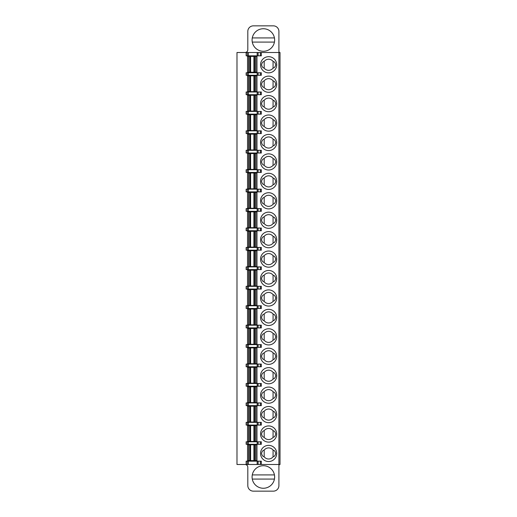 <?xml version="1.0" encoding="UTF-8"?>
<svg xmlns="http://www.w3.org/2000/svg" width="517" height="517" viewBox="0 0 517 517"><rect width="100%" height="100%" fill="white"/><g stroke="black" fill="none" stroke-linecap="round" stroke-linejoin="round"><path stroke-width="0.78" d="M280.014 464.499L261.331 464.499L261.331 461.164L258.125 461.164L258.125 464.499L236.986 464.499L236.986 52.501L258.125 52.501L258.125 55.836L261.331 55.836L261.331 52.501L280.014 52.501L280.014 464.499A1.112 1.112 0 0 0 278.909 465.61L278.909 485.599A5.551 5.551 0 0 1 273.351 491.15L253.362 491.15A5.551 5.551 0 0 1 247.811 485.599L247.811 467.271A2.779 2.779 0 0 0 245.032 464.499M276.718 453.448A8.085 8.085 0 0 0 268.633 445.363A8.085 8.085 0 0 0 260.549 453.448A8.085 8.085 0 0 0 268.633 461.532A8.085 8.085 0 0 0 276.718 453.448M247.533 460.608L247.533 444.788L247.533 460.608L256.975 460.608L256.975 444.788L247.533 444.788M247.533 441.453L247.533 425.633L247.533 441.453L256.975 441.453L256.975 425.633L247.533 425.633M276.718 434.015A8.085 8.085 0 0 0 268.633 425.93A8.085 8.085 0 0 0 260.549 434.015A8.085 8.085 0 0 0 268.633 442.1A8.085 8.085 0 0 0 276.718 434.015M247.533 422.021L247.533 406.194L247.533 422.021L256.975 422.021L256.975 406.194L247.533 406.194M276.718 414.582A8.085 8.085 0 0 0 268.633 406.498A8.085 8.085 0 0 0 260.549 414.582A8.085 8.085 0 0 0 268.633 422.667A8.085 8.085 0 0 0 276.718 414.582M247.533 402.588L247.533 386.761L247.533 402.588L256.975 402.588L256.975 386.761L247.533 386.761M276.718 395.15A8.085 8.085 0 0 0 268.633 387.065A8.085 8.085 0 0 0 260.549 395.15A8.085 8.085 0 0 0 268.633 403.228A8.085 8.085 0 0 0 276.718 395.15M247.533 383.155L247.533 367.328L247.533 383.155L256.975 383.155L256.975 367.328L247.533 367.328M276.718 375.71A8.085 8.085 0 0 0 268.633 367.632A8.085 8.085 0 0 0 260.549 375.71A8.085 8.085 0 0 0 268.633 383.795A8.085 8.085 0 0 0 276.718 375.71M247.533 363.722L247.533 347.896L247.533 363.722L256.975 363.722L256.975 347.896L247.533 347.896M276.718 356.278A8.085 8.085 0 0 0 268.633 348.199A8.085 8.085 0 0 0 260.549 356.278A8.085 8.085 0 0 0 268.633 364.362A8.085 8.085 0 0 0 276.718 356.278M247.533 344.283L247.533 328.463L247.533 344.283L256.975 344.283L256.975 328.463L247.533 328.463M276.718 336.845A8.085 8.085 0 0 0 268.633 328.76A8.085 8.085 0 0 0 260.549 336.845A8.085 8.085 0 0 0 268.633 344.929A8.085 8.085 0 0 0 276.718 336.845M247.533 324.85L247.533 309.03L247.533 324.85L256.975 324.85L256.975 309.03L247.533 309.03M276.718 317.412A8.085 8.085 0 0 0 268.633 309.328A8.085 8.085 0 0 0 260.549 317.412A8.085 8.085 0 0 0 268.633 325.497A8.085 8.085 0 0 0 276.718 317.412M247.533 305.418L247.533 289.591L247.533 305.418L256.975 305.418L256.975 289.591L247.533 289.591M276.718 297.979A8.085 8.085 0 0 0 268.633 289.895A8.085 8.085 0 0 0 260.549 297.979A8.085 8.085 0 0 0 268.633 306.064A8.085 8.085 0 0 0 276.718 297.979M247.533 285.985L247.533 270.158L247.533 285.985L256.975 285.985L256.975 270.158L247.533 270.158M276.718 278.547A8.085 8.085 0 0 0 268.633 270.462A8.085 8.085 0 0 0 260.549 278.547A8.085 8.085 0 0 0 268.633 286.625A8.085 8.085 0 0 0 276.718 278.547M247.533 266.552L247.533 250.726L247.533 266.552L256.975 266.552L256.975 250.726L247.533 250.726M276.718 259.114A8.085 8.085 0 0 0 268.633 251.029A8.085 8.085 0 0 0 260.549 259.114A8.085 8.085 0 0 0 268.633 267.192A8.085 8.085 0 0 0 276.718 259.114M247.533 247.12L247.533 231.293L247.533 247.12L256.975 247.12L256.975 231.293L247.533 231.293M276.718 239.675A8.085 8.085 0 0 0 268.633 231.597A8.085 8.085 0 0 0 260.549 239.675A8.085 8.085 0 0 0 268.633 247.759A8.085 8.085 0 0 0 276.718 239.675M247.533 227.687L247.533 211.86L247.533 227.687L256.975 227.687L256.975 211.86L247.533 211.86M276.718 220.242A8.085 8.085 0 0 0 268.633 212.157A8.085 8.085 0 0 0 260.549 220.242A8.085 8.085 0 0 0 268.633 228.327A8.085 8.085 0 0 0 276.718 220.242M247.533 208.248L247.533 192.427L247.533 208.248L256.975 208.248L256.975 192.427L247.533 192.427M276.718 200.809A8.085 8.085 0 0 0 268.633 192.725A8.085 8.085 0 0 0 260.549 200.809A8.085 8.085 0 0 0 268.633 208.894A8.085 8.085 0 0 0 276.718 200.809M247.533 188.815L247.533 172.988L247.533 188.815L256.975 188.815L256.975 172.988L247.533 172.988M276.718 181.377A8.085 8.085 0 0 0 268.633 173.292A8.085 8.085 0 0 0 260.549 181.377A8.085 8.085 0 0 0 268.633 189.461A8.085 8.085 0 0 0 276.718 181.377M247.533 169.382L247.533 153.555L247.533 169.382L256.975 169.382L256.975 153.555L247.533 153.555M276.718 161.944A8.085 8.085 0 0 0 268.633 153.859A8.085 8.085 0 0 0 260.549 161.944A8.085 8.085 0 0 0 268.633 170.022A8.085 8.085 0 0 0 276.718 161.944M247.533 149.949L247.533 134.123L247.533 149.949L256.975 149.949L256.975 134.123L247.533 134.123M276.718 142.511A8.085 8.085 0 0 0 268.633 134.426A8.085 8.085 0 0 0 260.549 142.511A8.085 8.085 0 0 0 268.633 150.589A8.085 8.085 0 0 0 276.718 142.511M247.533 130.517L247.533 114.69L247.533 130.517L256.975 130.517L256.975 114.69L247.533 114.69M276.718 123.072A8.085 8.085 0 0 0 268.633 114.994A8.085 8.085 0 0 0 260.549 123.072A8.085 8.085 0 0 0 268.633 131.156A8.085 8.085 0 0 0 276.718 123.072M247.533 111.084L247.533 95.257L247.533 111.084L256.975 111.084L256.975 95.257L247.533 95.257M276.718 103.639A8.085 8.085 0 0 0 268.633 95.555A8.085 8.085 0 0 0 260.549 103.639A8.085 8.085 0 0 0 268.633 111.724A8.085 8.085 0 0 0 276.718 103.639M247.533 72.212L247.533 56.392L248.645 56.392L248.645 72.212L247.533 72.212L247.533 56.392M255.863 72.212L255.863 56.392L256.975 56.392L256.975 72.212L254.623 72.212L254.623 56.392L248.645 56.392M276.718 64.774A8.085 8.085 0 0 0 268.633 56.689A8.085 8.085 0 0 0 260.549 64.774A8.085 8.085 0 0 0 268.633 72.858A8.085 8.085 0 0 0 276.718 64.774M276.718 84.206A8.085 8.085 0 0 0 268.633 76.122A8.085 8.085 0 0 0 260.549 84.206A8.085 8.085 0 0 0 268.633 92.291A8.085 8.085 0 0 0 276.718 84.206M247.533 75.825L247.533 91.645L247.533 75.825L249.879 75.825L249.879 91.645L256.975 91.645L256.975 75.825L249.879 75.825M257.162 441.802L246.144 441.802L246.144 444.303L261.331 444.303L261.331 441.802L257.162 441.802L257.162 444.303M247.255 441.802L247.255 444.303M264.193 450.12C262.869 450.339 261.99 451.451 261.544 453.448C261.99 455.445 262.869 456.556 264.193 456.782A5.551 5.551 0 0 0 273.073 456.782C274.398 456.556 275.277 455.445 275.723 453.448C275.277 451.451 274.398 450.339 273.073 450.12A5.551 5.551 0 0 0 264.193 450.12L264.193 456.782M273.073 450.12L273.073 456.782M256.975 444.788L256.975 460.608M246.144 425.077L247.255 425.077L247.255 422.37L246.144 422.37L246.144 425.077M247.255 425.077L261.331 425.077L261.331 422.37L247.255 422.37M256.975 425.633L256.975 441.453M261.544 434.015C261.99 436.012 262.869 437.123 264.193 437.343A5.551 5.551 0 0 0 273.073 437.343C274.398 437.123 275.277 436.012 275.723 434.015C275.277 432.018 274.398 430.907 273.073 430.68A5.551 5.551 0 0 0 264.193 430.68C262.869 430.907 261.99 432.018 261.544 434.015M273.073 437.343L273.073 430.68M264.193 437.343L264.193 430.68M246.144 405.638L247.255 405.638L247.255 402.937L246.144 402.937L246.144 405.638M247.255 405.638L261.331 405.638L261.331 402.937L247.255 402.937M256.975 406.194L256.975 422.021M261.544 414.582C261.99 416.579 262.869 417.691 264.193 417.91A5.551 5.551 0 0 0 273.073 417.91C274.398 417.691 275.277 416.579 275.723 414.582C275.277 412.585 274.398 411.474 273.073 411.248A5.551 5.551 0 0 0 264.193 411.248C262.869 411.474 261.99 412.585 261.544 414.582M273.073 417.91L273.073 411.248M264.193 417.91L264.193 411.248M246.144 386.205L247.255 386.205L247.255 383.498L246.144 383.498L246.144 386.205M247.255 386.205L261.331 386.205L261.331 383.498L247.255 383.498M256.975 386.761L256.975 402.588M261.544 395.15C261.99 397.146 262.869 398.258 264.193 398.478A5.551 5.551 0 0 0 273.073 398.478C274.398 398.258 275.277 397.146 275.723 395.15C275.277 393.153 274.398 392.041 273.073 391.815A5.551 5.551 0 0 0 264.193 391.815C262.869 392.041 261.99 393.153 261.544 395.15M273.073 398.478L273.073 391.815M264.193 398.478L264.193 391.815M246.144 366.773L247.255 366.773L247.255 364.065L246.144 364.065L246.144 366.773M247.255 366.773L261.331 366.773L261.331 364.065L247.255 364.065M256.975 367.328L256.975 383.155M261.544 375.71C261.99 377.714 262.869 378.819 264.193 379.045A5.551 5.551 0 0 0 273.073 379.045C274.398 378.819 275.277 377.714 275.723 375.71C275.277 373.713 274.398 372.608 273.073 372.382A5.551 5.551 0 0 0 264.193 372.382C262.869 372.608 261.99 373.713 261.544 375.71M273.073 379.045L273.073 372.382M264.193 379.045L264.193 372.382M246.144 347.34L247.255 347.34L247.255 344.632L246.144 344.632L246.144 347.34M247.255 347.34L261.331 347.34L261.331 344.632L247.255 344.632M256.975 347.896L256.975 363.722M261.544 356.278C261.99 358.275 262.869 359.386 264.193 359.612A5.551 5.551 0 0 0 273.073 359.612C274.398 359.386 275.277 358.275 275.723 356.278C275.277 354.281 274.398 353.169 273.073 352.949A5.551 5.551 0 0 0 264.193 352.949C262.869 353.169 261.99 354.281 261.544 356.278M273.073 359.612L273.073 352.949M264.193 359.612L264.193 352.949M246.144 327.907L247.255 327.907L247.255 325.199L246.144 325.199L246.144 327.907M247.255 327.907L261.331 327.907L261.331 325.199L247.255 325.199M256.975 328.463L256.975 344.283M261.544 336.845C261.99 338.842 262.869 339.953 264.193 340.18A5.551 5.551 0 0 0 273.073 340.18C274.398 339.953 275.277 338.842 275.723 336.845C275.277 334.848 274.398 333.736 273.073 333.517A5.551 5.551 0 0 0 264.193 333.517C262.869 333.736 261.99 334.848 261.544 336.845M273.073 340.18L273.073 333.517M264.193 340.18L264.193 333.517M246.144 308.475L247.255 308.475L247.255 305.767L246.144 305.767L246.144 308.475M247.255 308.475L261.331 308.475L261.331 305.767L247.255 305.767M256.975 309.03L256.975 324.85M261.544 317.412C261.99 319.409 262.869 320.521 264.193 320.747A5.551 5.551 0 0 0 273.073 320.747C274.398 320.521 275.277 319.409 275.723 317.412C275.277 315.415 274.398 314.304 273.073 314.077A5.551 5.551 0 0 0 264.193 314.077C262.869 314.304 261.99 315.415 261.544 317.412M273.073 320.747L273.073 314.077M264.193 320.747L264.193 314.077M246.144 289.042L247.255 289.042L247.255 286.334L246.144 286.334L246.144 289.042M247.255 289.042L261.331 289.042L261.331 286.334L247.255 286.334M256.975 289.591L256.975 305.418M261.544 297.979C261.99 299.976 262.869 301.088 264.193 301.308A5.551 5.551 0 0 0 273.073 301.308C274.398 301.088 275.277 299.976 275.723 297.979C275.277 295.983 274.398 294.871 273.073 294.645A5.551 5.551 0 0 0 264.193 294.645C262.869 294.871 261.99 295.983 261.544 297.979M273.073 301.308L273.073 294.645M264.193 301.308L264.193 294.645M246.144 269.603L247.255 269.603L247.255 266.901L246.144 266.901L246.144 269.603M247.255 269.603L261.331 269.603L261.331 266.901L247.255 266.901M256.975 270.158L256.975 285.985M261.544 278.547C261.99 280.544 262.869 281.655 264.193 281.875A5.551 5.551 0 0 0 273.073 281.875C274.398 281.655 275.277 280.544 275.723 278.547C275.277 276.55 274.398 275.438 273.073 275.212A5.551 5.551 0 0 0 264.193 275.212C262.869 275.438 261.99 276.55 261.544 278.547M273.073 281.875L273.073 275.212M264.193 281.875L264.193 275.212M246.144 250.17L247.255 250.17L247.255 247.462L246.144 247.462L246.144 250.17M247.255 250.17L261.331 250.17L261.331 247.462L247.255 247.462M256.975 250.726L256.975 266.552M261.544 259.114C261.99 261.111 262.869 262.216 264.193 262.442A5.551 5.551 0 0 0 273.073 262.442C274.398 262.216 275.277 261.111 275.723 259.114C275.277 257.111 274.398 256.005 273.073 255.779A5.551 5.551 0 0 0 264.193 255.779C262.869 256.005 261.99 257.111 261.544 259.114M273.073 262.442L273.073 255.779M264.193 262.442L264.193 255.779M246.144 230.737L247.255 230.737L247.255 228.029L246.144 228.029L246.144 230.737M247.255 230.737L261.331 230.737L261.331 228.029L247.255 228.029M256.975 231.293L256.975 247.12M261.544 239.675C261.99 241.672 262.869 242.783 264.193 243.009A5.551 5.551 0 0 0 273.073 243.009C274.398 242.783 275.277 241.672 275.723 239.675C275.277 237.678 274.398 236.566 273.073 236.347A5.551 5.551 0 0 0 264.193 236.347C262.869 236.566 261.99 237.678 261.544 239.675M273.073 243.009L273.073 236.347M264.193 243.009L264.193 236.347M246.144 211.304L247.255 211.304L247.255 208.597L246.144 208.597L246.144 211.304M247.255 211.304L261.331 211.304L261.331 208.597L247.255 208.597M256.975 211.86L256.975 227.687M261.544 220.242C261.99 222.239 262.869 223.35 264.193 223.577A5.551 5.551 0 0 0 273.073 223.577C274.398 223.35 275.277 222.239 275.723 220.242C275.277 218.245 274.398 217.134 273.073 216.914A5.551 5.551 0 0 0 264.193 216.914C262.869 217.134 261.99 218.245 261.544 220.242M273.073 223.577L273.073 216.914M264.193 223.577L264.193 216.914M246.144 191.872L247.255 191.872L247.255 189.164L246.144 189.164L246.144 191.872M247.255 191.872L261.331 191.872L261.331 189.164L247.255 189.164M256.975 192.427L256.975 208.248M261.544 200.809C261.99 202.806 262.869 203.918 264.193 204.144A5.551 5.551 0 0 0 273.073 204.144C274.398 203.918 275.277 202.806 275.723 200.809C275.277 198.812 274.398 197.701 273.073 197.481A5.551 5.551 0 0 0 264.193 197.481C262.869 197.701 261.99 198.812 261.544 200.809M273.073 204.144L273.073 197.481M264.193 204.144L264.193 197.481M246.144 172.439L247.255 172.439L247.255 169.731L246.144 169.731L246.144 172.439M247.255 172.439L261.331 172.439L261.331 169.731L247.255 169.731M256.975 172.988L256.975 188.815M261.544 181.377C261.99 183.373 262.869 184.485 264.193 184.705A5.551 5.551 0 0 0 273.073 184.705C274.398 184.485 275.277 183.373 275.723 181.377C275.277 179.38 274.398 178.268 273.073 178.042A5.551 5.551 0 0 0 264.193 178.042C262.869 178.268 261.99 179.38 261.544 181.377M273.073 184.705L273.073 178.042M264.193 184.705L264.193 178.042M246.144 153L247.255 153L247.255 150.298L246.144 150.298L246.144 153M247.255 153L261.331 153L261.331 150.298L247.255 150.298M256.975 153.555L256.975 169.382M261.544 161.944C261.99 163.941 262.869 165.052 264.193 165.272A5.551 5.551 0 0 0 273.073 165.272C274.398 165.052 275.277 163.941 275.723 161.944C275.277 159.947 274.398 158.835 273.073 158.609A5.551 5.551 0 0 0 264.193 158.609C262.869 158.835 261.99 159.947 261.544 161.944M273.073 165.272L273.073 158.609M264.193 165.272L264.193 158.609M246.144 133.567L247.255 133.567L247.255 130.859L246.144 130.859L246.144 133.567M247.255 133.567L261.331 133.567L261.331 130.859L247.255 130.859M256.975 134.123L256.975 149.949M261.544 142.511C261.99 144.508 262.869 145.613 264.193 145.839A5.551 5.551 0 0 0 273.073 145.839C274.398 145.613 275.277 144.508 275.723 142.511C275.277 140.508 274.398 139.403 273.073 139.176A5.551 5.551 0 0 0 264.193 139.176C262.869 139.403 261.99 140.508 261.544 142.511M273.073 145.839L273.073 139.176M264.193 145.839L264.193 139.176M246.144 114.134L247.255 114.134L247.255 111.426L246.144 111.426L246.144 114.134M247.255 114.134L261.331 114.134L261.331 111.426L247.255 111.426M256.975 114.69L256.975 130.517M261.544 123.072C261.99 125.069 262.869 126.18 264.193 126.406A5.551 5.551 0 0 0 273.073 126.406C274.398 126.18 275.277 125.069 275.723 123.072C275.277 121.075 274.398 119.963 273.073 119.744A5.551 5.551 0 0 0 264.193 119.744C262.869 119.963 261.99 121.075 261.544 123.072M273.073 126.406L273.073 119.744M264.193 126.406L264.193 119.744M246.144 94.701L247.255 94.701L247.255 91.994L246.144 91.994L246.144 94.701M247.255 94.701L261.331 94.701L261.331 91.994L247.255 91.994M256.975 95.257L256.975 111.084M261.544 103.639C261.99 105.636 262.869 106.748 264.193 106.974A5.551 5.551 0 0 0 273.073 106.974C274.398 106.748 275.277 105.636 275.723 103.639C275.277 101.642 274.398 100.531 273.073 100.311A5.551 5.551 0 0 0 264.193 100.311C262.869 100.531 261.99 101.642 261.544 103.639M273.073 106.974L273.073 100.311M264.193 106.974L264.193 100.311M246.144 75.269L261.331 75.269L261.331 72.768L246.144 72.768L246.144 75.269M247.255 75.269L247.255 72.768M255.863 56.392L254.623 56.392M248.645 72.212L254.623 72.212M256.975 56.392L256.975 72.212M273.073 68.102C274.398 67.882 275.277 66.771 275.723 64.774C275.277 62.777 274.398 61.665 273.073 61.439L273.073 68.102A5.551 5.551 0 0 1 264.193 68.102C262.869 67.882 261.99 66.771 261.544 64.774C261.99 62.777 262.869 61.665 264.193 61.439L264.193 68.102M273.073 61.439A5.551 5.551 0 0 0 264.193 61.439M261.544 84.206C261.99 86.203 262.869 87.315 264.193 87.541A5.551 5.551 0 0 0 273.073 87.541C274.398 87.315 275.277 86.203 275.723 84.206C275.277 82.209 274.398 81.098 273.073 80.878A5.551 5.551 0 0 0 264.193 80.878C262.869 81.098 261.99 82.209 261.544 84.206M273.073 80.878L273.073 87.541M264.193 80.878L264.193 87.541M247.533 91.645L249.879 91.645M256.975 75.825L256.975 91.645M274.63 476.991A11.271 11.271 0 0 0 263.36 465.72A11.271 11.271 0 0 0 252.089 476.991A11.271 11.271 0 0 0 263.36 488.261A11.271 11.271 0 0 0 274.63 476.991M258.125 464.499L261.331 464.499M258.125 461.164L246.144 461.164L246.144 464.499M247.255 464.499L247.255 461.164M252.283 474.91A11.271 11.271 0 0 1 274.437 474.91L252.283 474.91M274.437 479.072A11.271 11.271 0 0 1 252.283 479.072L274.437 479.072M261.331 52.501L258.125 52.501M246.144 52.501L246.144 55.836L258.125 55.836M247.255 55.836L247.255 52.501M245.032 52.501A2.779 2.779 0 0 0 247.811 49.729L247.811 31.401A5.551 5.551 0 0 1 253.362 25.85L273.351 25.85A5.551 5.551 0 0 1 278.909 31.401L278.909 51.39A1.112 1.112 0 0 0 280.014 52.501M274.63 40.009A11.271 11.271 0 0 0 263.36 28.739A11.271 11.271 0 0 0 252.089 40.009A11.271 11.271 0 0 0 263.36 51.28A11.271 11.271 0 0 0 274.63 40.009M252.283 37.928A11.271 11.271 0 0 1 274.437 37.928L252.283 37.928M274.437 42.09A11.271 11.271 0 0 1 252.283 42.09L274.437 42.09M278.909 464.499L278.909 52.501M248.367 441.802L248.367 444.303M258.125 441.802L258.125 444.303M260.368 441.802L260.368 444.303M248.645 444.788L248.645 460.608M248.78 460.608L248.78 444.788M249.879 444.788L249.879 460.608M250.603 460.608L250.603 444.788M253.905 444.788L253.905 460.608M254.623 460.608L254.623 444.788M255.728 444.788L255.728 460.608M255.863 460.608L255.863 444.788M248.367 422.37L248.367 425.077M257.162 422.37L257.162 425.077M258.125 422.37L258.125 425.077M260.368 422.37L260.368 425.077M248.645 425.633L248.645 441.453M248.78 441.453L248.78 425.633M249.879 425.633L249.879 441.453M250.603 441.453L250.603 425.633M253.905 425.633L253.905 441.453M254.623 441.453L254.623 425.633M255.728 425.633L255.728 441.453M255.863 441.453L255.863 425.633M248.367 402.937L248.367 405.638M257.162 402.937L257.162 405.638M258.125 402.937L258.125 405.638M260.368 402.937L260.368 405.638M248.645 406.194L248.645 422.021M248.78 422.021L248.78 406.194M249.879 406.194L249.879 422.021M250.603 422.021L250.603 406.194M253.905 406.194L253.905 422.021M254.623 422.021L254.623 406.194M255.728 406.194L255.728 422.021M255.863 422.021L255.863 406.194M248.367 383.498L248.367 386.205M257.162 383.498L257.162 386.205M258.125 383.498L258.125 386.205M260.368 383.498L260.368 386.205M248.645 386.761L248.645 402.588M248.78 402.588L248.78 386.761M249.879 386.761L249.879 402.588M250.603 402.588L250.603 386.761M253.905 386.761L253.905 402.588M254.623 402.588L254.623 386.761M255.728 386.761L255.728 402.588M255.863 402.588L255.863 386.761M248.367 364.065L248.367 366.773M257.162 364.065L257.162 366.773M258.125 364.065L258.125 366.773M260.368 364.065L260.368 366.773M248.645 367.328L248.645 383.155M248.78 383.155L248.78 367.328M249.879 367.328L249.879 383.155M250.603 383.155L250.603 367.328M253.905 367.328L253.905 383.155M254.623 383.155L254.623 367.328M255.728 367.328L255.728 383.155M255.863 383.155L255.863 367.328M248.367 344.632L248.367 347.34M257.162 344.632L257.162 347.34M258.125 344.632L258.125 347.34M260.368 344.632L260.368 347.34M248.645 347.896L248.645 363.722M248.78 363.722L248.78 347.896M249.879 347.896L249.879 363.722M250.603 363.722L250.603 347.896M253.905 347.896L253.905 363.722M254.623 363.722L254.623 347.896M255.728 347.896L255.728 363.722M255.863 363.722L255.863 347.896M248.367 325.199L248.367 327.907M257.162 325.199L257.162 327.907M258.125 325.199L258.125 327.907M260.368 325.199L260.368 327.907M248.645 328.463L248.645 344.283M248.78 344.283L248.78 328.463M249.879 328.463L249.879 344.283M250.603 344.283L250.603 328.463M253.905 328.463L253.905 344.283M254.623 344.283L254.623 328.463M255.728 328.463L255.728 344.283M255.863 344.283L255.863 328.463M248.367 305.767L248.367 308.475M257.162 305.767L257.162 308.475M258.125 305.767L258.125 308.475M260.368 305.767L260.368 308.475M248.645 309.03L248.645 324.85M248.78 324.85L248.78 309.03M249.879 309.03L249.879 324.85M250.603 324.85L250.603 309.03M253.905 309.03L253.905 324.85M254.623 324.85L254.623 309.03M255.728 309.03L255.728 324.85M255.863 324.85L255.863 309.03M248.367 286.334L248.367 289.042M257.162 286.334L257.162 289.042M258.125 286.334L258.125 289.042M260.368 286.334L260.368 289.042M248.645 289.591L248.645 305.418M248.78 305.418L248.78 289.591M249.879 289.591L249.879 305.418M250.603 305.418L250.603 289.591M253.905 289.591L253.905 305.418M254.623 305.418L254.623 289.591M255.728 289.591L255.728 305.418M255.863 305.418L255.863 289.591M248.367 266.901L248.367 269.603M257.162 266.901L257.162 269.603M258.125 266.901L258.125 269.603M260.368 266.901L260.368 269.603M248.645 270.158L248.645 285.985M248.78 285.985L248.78 270.158M249.879 270.158L249.879 285.985M250.603 285.985L250.603 270.158M253.905 270.158L253.905 285.985M254.623 285.985L254.623 270.158M255.728 270.158L255.728 285.985M255.863 285.985L255.863 270.158M248.367 247.462L248.367 250.17M257.162 247.462L257.162 250.17M258.125 247.462L258.125 250.17M260.368 247.462L260.368 250.17M248.645 250.726L248.645 266.552M248.78 266.552L248.78 250.726M249.879 250.726L249.879 266.552M250.603 266.552L250.603 250.726M253.905 250.726L253.905 266.552M254.623 266.552L254.623 250.726M255.728 250.726L255.728 266.552M255.863 266.552L255.863 250.726M248.367 228.029L248.367 230.737M257.162 228.029L257.162 230.737M258.125 228.029L258.125 230.737M260.368 228.029L260.368 230.737M248.645 231.293L248.645 247.12M248.78 247.12L248.78 231.293M249.879 231.293L249.879 247.12M250.603 247.12L250.603 231.293M253.905 231.293L253.905 247.12M254.623 247.12L254.623 231.293M255.728 231.293L255.728 247.12M255.863 247.12L255.863 231.293M248.367 208.597L248.367 211.304M257.162 208.597L257.162 211.304M258.125 208.597L258.125 211.304M260.368 208.597L260.368 211.304M248.645 211.86L248.645 227.687M248.78 227.687L248.78 211.86M249.879 211.86L249.879 227.687M250.603 227.687L250.603 211.86M253.905 211.86L253.905 227.687M254.623 227.687L254.623 211.86M255.728 211.86L255.728 227.687M255.863 227.687L255.863 211.86M248.367 189.164L248.367 191.872M257.162 189.164L257.162 191.872M258.125 189.164L258.125 191.872M260.368 189.164L260.368 191.872M248.645 192.427L248.645 208.248M248.78 208.248L248.78 192.427M249.879 192.427L249.879 208.248M250.603 208.248L250.603 192.427M253.905 192.427L253.905 208.248M254.623 208.248L254.623 192.427M255.728 192.427L255.728 208.248M255.863 208.248L255.863 192.427M248.367 169.731L248.367 172.439M257.162 169.731L257.162 172.439M258.125 169.731L258.125 172.439M260.368 169.731L260.368 172.439M248.645 172.988L248.645 188.815M248.78 188.815L248.78 172.988M249.879 172.988L249.879 188.815M250.603 188.815L250.603 172.988M253.905 172.988L253.905 188.815M254.623 188.815L254.623 172.988M255.728 172.988L255.728 188.815M255.863 188.815L255.863 172.988M248.367 150.298L248.367 153M257.162 150.298L257.162 153M258.125 150.298L258.125 153M260.368 150.298L260.368 153M248.645 153.555L248.645 169.382M248.78 169.382L248.78 153.555M249.879 153.555L249.879 169.382M250.603 169.382L250.603 153.555M253.905 153.555L253.905 169.382M254.623 169.382L254.623 153.555M255.728 153.555L255.728 169.382M255.863 169.382L255.863 153.555M248.367 130.859L248.367 133.567M257.162 130.859L257.162 133.567M258.125 130.859L258.125 133.567M260.368 130.859L260.368 133.567M248.645 134.123L248.645 149.949M248.78 149.949L248.78 134.123M249.879 134.123L249.879 149.949M250.603 149.949L250.603 134.123M253.905 134.123L253.905 149.949M254.623 149.949L254.623 134.123M255.728 134.123L255.728 149.949M255.863 149.949L255.863 134.123M248.367 111.426L248.367 114.134M257.162 111.426L257.162 114.134M258.125 111.426L258.125 114.134M260.368 111.426L260.368 114.134M248.645 114.69L248.645 130.517M248.78 130.517L248.78 114.69M249.879 114.69L249.879 130.517M250.603 130.517L250.603 114.69M253.905 114.69L253.905 130.517M254.623 130.517L254.623 114.69M255.728 114.69L255.728 130.517M255.863 130.517L255.863 114.69M248.367 91.994L248.367 94.701M257.162 91.994L257.162 94.701M258.125 91.994L258.125 94.701M260.368 91.994L260.368 94.701M248.645 95.257L248.645 111.084M248.78 111.084L248.78 95.257M249.879 95.257L249.879 111.084M250.603 111.084L250.603 95.257M253.905 95.257L253.905 111.084M254.623 111.084L254.623 95.257M255.728 95.257L255.728 111.084M255.863 111.084L255.863 95.257M260.368 75.269L260.368 72.768M258.125 72.768L258.125 75.269M257.162 75.269L257.162 72.768M248.367 72.768L248.367 75.269M250.603 72.212L250.603 56.392M253.905 56.392L253.905 72.212M248.78 72.212L248.78 56.392M249.879 56.392L249.879 72.212M255.728 56.392L255.728 72.212M248.645 75.825L248.645 91.645M248.78 91.645L248.78 75.825M250.603 91.645L250.603 75.825M253.905 75.825L253.905 91.645M254.623 91.645L254.623 75.825M255.728 75.825L255.728 91.645M255.863 91.645L255.863 75.825M260.368 464.499L260.368 461.164M257.162 464.499L257.162 461.164M248.367 461.164L248.367 464.499M260.368 55.836L260.368 52.501M257.162 55.836L257.162 52.501M248.367 52.501L248.367 55.836"/></g></svg>
